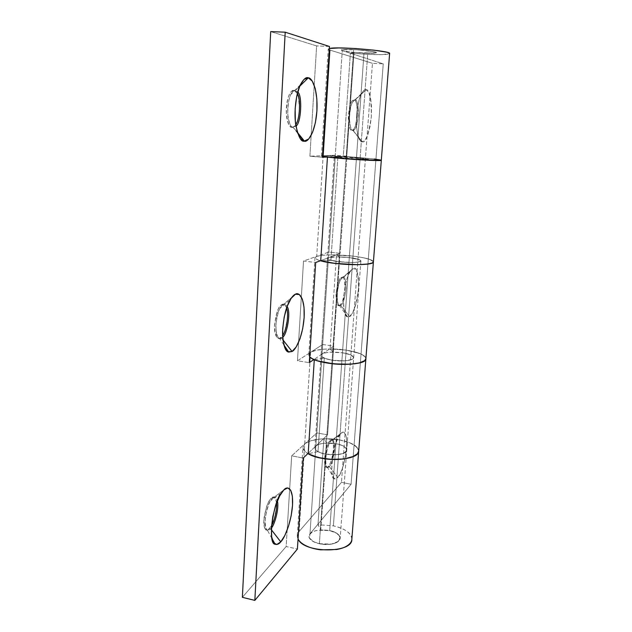 <?xml version="1.0" encoding="UTF-8"?>
<svg xmlns="http://www.w3.org/2000/svg" width="632" height="632" viewBox="0 0 632 632"><rect width="100%" height="100%" fill="white"/><g stroke="black" fill="none" stroke-linecap="round" stroke-linejoin="round"><path stroke-width="0.47" stroke-dasharray="3.16 2.37" d="M353.019 130.358L351.906 130.279L353.098 129.821C355.374 128.17 356.835 122.284 357.499 112.156C356.93 103.561 355.784 99.485 354.046 99.919L355.16 99.99C356.898 99.556 358.044 103.632 358.597 112.235C357.933 122.363 356.472 128.249 354.204 129.908L353.019 130.358C355.05 131.203 356.859 126.313 358.463 115.688C358.399 104.833 357.293 99.595 355.16 99.99L366.078 89.697C369.594 89.207 371.347 98.205 371.332 116.675C368.63 134.719 365.612 143.101 362.278 141.821L353.019 130.358L362.278 141.821L359.576 139.814L357.522 134.071L356.464 125.389L356.606 115.111L357.925 104.92L360.216 96.475L363.092 91.142L366.078 89.697L368.717 92.256L370.621 98.308L371.529 106.871L371.332 116.675L370.076 126.329L367.935 134.458L365.209 139.909L361.978 141.797C359.663 142.437 357.846 137.239 356.511 126.187C355.674 114.06 358.581 98.371 361.528 93.504C363.392 90.416 364.909 89.144 366.078 89.697L355.16 99.99C354.449 99.698 353.541 100.464 352.443 102.273C350.341 106.492 349.37 112.78 349.536 121.147C350.349 127.569 351.447 130.634 352.838 130.334L353.019 130.358C351.321 131.037 350.128 127.15 349.449 118.705C350.01 108.356 351.463 102.273 353.817 100.449L355.16 99.99L354.046 99.919C352.814 99.722 351.645 101.057 350.539 103.932L348.437 114.676L349.03 125.65C349.717 128.675 350.673 130.216 351.906 130.279C353.138 130.326 354.283 128.92 355.342 126.068L357.364 115.609L356.851 104.841C356.211 101.768 355.271 100.133 354.046 99.919L352.688 100.377C350.333 102.202 348.88 108.285 348.319 118.626C349.006 127.072 350.199 130.958 351.906 130.279L353.019 130.358M340.672 305.39L339.866 305.082C341.991 304.095 343.713 298.517 345.033 288.358C344.764 279.423 343.611 275.75 341.572 277.337L342.639 277.472C344.669 275.884 345.822 279.557 346.083 288.492C344.764 298.66 343.042 304.237 340.925 305.224L340.672 305.39C342.702 304.924 344.487 299.552 346.036 289.258C345.902 279.779 344.772 275.844 342.639 277.472L353.027 268.639C356.559 266.009 358.368 272.779 358.478 288.935C355.871 306.402 352.885 315.605 349.536 316.545L340.672 305.39L349.536 316.545L346.81 316.458L344.717 312.714L343.603 305.785L343.682 296.732L344.946 287.015L347.189 278.222L350.041 271.768L353.027 268.639L355.697 269.224L357.641 273.324L358.605 280.245L358.478 288.935L357.278 298.154L355.176 306.599L352.466 313.053L349.536 316.545L347.695 316.909C345.119 316.916 343.729 311.102 343.532 299.473C344.614 286.233 346.747 277.061 349.923 271.965L353.027 268.639L340.782 279.447C336.587 284.155 335.995 307.745 339.558 305.556L340.672 305.39C338.673 307.207 337.472 303.747 337.061 295.002C338.302 284.605 340.024 278.846 342.22 277.717L342.639 277.472L341.572 277.337C340.332 277.898 339.171 279.771 338.088 282.946L336.05 293.619L336.698 302.894C337.401 305.137 338.373 305.92 339.605 305.24C340.838 304.561 341.975 302.649 343.018 299.505L344.985 289.124L344.408 279.976C343.745 277.669 342.797 276.784 341.572 277.337L341.154 277.582C338.95 278.712 337.219 284.471 335.979 294.86C336.398 303.605 337.607 307.065 339.605 305.24L340.672 305.39M331.105 440.852L330.086 440.662C328.285 441.8 326.531 447.006 324.824 456.288C324.5 465.16 325.433 468.723 327.605 466.977L328.277 466.408L329.288 466.606L328.624 467.174C326.452 468.92 325.535 465.357 325.859 456.486C327.558 447.203 329.312 441.989 331.105 440.852L330.228 441.95C326.981 444.083 323.529 467.925 327.376 467.364L329.288 466.606L337.796 477.468L334.605 478.906C328.119 480.209 334.107 438.663 339.55 435.148L341.019 433.291L331.105 440.852L341.019 433.291L343.697 432.201L345.68 434.626L346.699 440.125L346.613 447.851L345.467 456.675L343.405 465.357L340.719 472.649L337.796 477.468L335.063 479.017L332.938 476.963L331.784 471.543L331.808 463.548L333.017 454.266L335.213 445.204L338.033 437.834L341.019 433.291C343.342 430.297 347.608 432.264 346.613 447.851C344.1 464.773 341.162 474.64 337.796 477.468L329.288 466.606C331.326 465.026 333.088 459.259 334.581 449.289C334.391 441.002 333.238 438.189 331.105 440.852L331.626 440.425C333.759 438.663 334.699 442.1 334.447 450.734C332.843 459.954 331.121 465.247 329.288 466.606L328.277 466.408C329.501 465.097 330.631 462.758 331.658 459.393L333.57 449.099C333.822 445.599 333.609 443.024 332.938 441.365C332.266 439.706 331.318 439.469 330.086 440.662C328.853 441.871 327.7 444.185 326.633 447.614L324.651 458.184C324.406 461.787 324.643 464.386 325.354 465.989C326.072 467.569 327.044 467.712 328.277 466.408C330.117 465.049 331.84 459.764 333.443 450.545C333.688 441.918 332.74 438.482 330.607 440.235L330.086 440.662L331.105 440.852M351.842 539.246C351.345 533.155 345.19 528.692 333.388 525.856L317.983 524.718L320.772 529.916L329.691 530.572L336.935 533.392L340.135 537.492L338.128 541.513L331.452 544.081L322.367 544.255L314.072 541.972L309.443 538.045L309.988 533.858L309.024 536.07C308.076 539.704 316.988 544.5 325.393 544.484C333.325 544.721 338.246 542.667 340.166 538.306C339.266 534.332 335.774 531.757 329.691 530.572L335.932 443.68L329.691 530.572L320.772 529.916L326.815 443.008L335.932 443.68C342.165 444.723 345.775 446.856 346.755 450.063C344.243 454.463 337.18 455.814 325.575 454.124C318.394 452.457 314.839 450.347 314.902 447.78L315.858 446.018L321.996 354.078L321.064 355.35C320.179 357.467 329.635 360.596 338.428 360.864C346.723 361.267 351.803 360.208 353.659 357.688C352.585 355.318 348.856 353.675 342.465 352.782L333.135 352.103L339.755 256.908L349.298 257.603L342.465 352.782L350.112 354.686L353.604 357.206L351.637 359.521L344.748 360.817L335.26 360.627L326.507 359.008L321.554 356.535L321.996 354.078L333.736 346.154L327.566 434.871L315.858 446.018L309.988 533.858L351.084 484.262L383.237 63.856L342.268 50.623L335.181 156.72L346.952 156.23L340.19 253.369L328.427 257.753L321.996 354.078L333.736 346.154L322.699 344.495L310.573 352.324L308.819 355.042L309.585 356.606C308.258 355.026 308.582 353.604 310.573 352.324L299.118 531.488L297.309 536.197L297.964 538.796C296.764 536.197 297.151 533.764 299.118 531.488L304.719 443.941L316.798 432.912L322.699 344.495L310.573 352.324C315.597 348.911 332.258 347.948 346.17 350.12L353.004 256.126C365.549 257.698 372.351 259.57 373.409 261.735M365.896 358.518L365.738 357.783C365.146 356.243 363.06 354.781 359.49 353.399L346.17 350.12C358.581 352.182 365.154 355.018 365.889 358.628C365.146 355.01 358.573 352.174 346.17 350.12L330.054 348.951L333.135 352.103L339.755 256.908L336.516 254.925L330.054 348.951L336.516 254.925L353.004 256.126L346.17 350.12L330.054 348.951L333.135 352.103L342.465 352.782L349.298 257.603C355.856 258.33 359.719 259.428 360.896 260.882C358.463 262.707 351.139 262.991 338.926 261.743C331.342 260.7 327.542 259.61 327.51 258.488L328.427 257.753C326.926 258.314 327.178 258.978 329.193 259.76L338.926 261.743L351.882 262.485C356.037 262.438 358.794 262.122 360.161 261.537C361.496 260.953 361.101 260.273 358.96 259.507L349.298 257.603L339.755 256.908L336.516 254.925L353.004 256.126L362.744 257.603L369.854 259.42M364.324 257.927L371.6 260.131L373.417 261.759C372.445 259.602 365.644 257.714 353.004 256.126C338.736 254.396 321.751 254.467 316.711 256.355L314.997 257.959L317.754 259.855L320.408 260.74C317.106 259.784 315.305 258.867 315.005 257.975L316.711 256.355L328.877 252.042L335.347 155.267L323.15 155.717L321.467 156.025L322.36 156.317C320.874 155.986 321.143 155.788 323.15 155.717C328.206 155.504 345.522 156.42 360.161 157.645L367.674 54.36C381.112 54.937 388.419 54.66 389.612 53.538M351.858 539.057L351.755 537.816C351.266 535.241 349.346 532.871 345.996 530.706C342.655 528.549 338.452 526.938 333.388 525.856L317.983 524.718L320.772 529.916L326.815 443.008L323.884 438.79L317.983 524.718L323.884 438.79L339.637 439.943L333.388 525.856L339.637 439.943C351.558 442.361 357.91 445.987 358.707 450.829M357.135 447.33L350.349 443L339.637 439.943L329.177 438.806L318.931 439.145L310.359 440.931L304.719 443.941L302.933 447.756L305.422 451.833L307.895 453.594C304.806 451.73 303.155 449.802 302.941 447.804L304.719 443.941L316.798 432.912L327.566 434.871L315.858 446.018C314.357 447.432 314.538 448.941 316.403 450.529C318.299 452.117 321.348 453.318 325.575 454.124L337.946 454.582C341.944 454.084 344.622 453.104 345.988 451.635C347.331 450.174 347.015 448.665 345.04 447.124C343.058 445.584 340.024 444.43 335.932 443.68L326.815 443.008L323.884 438.79L339.637 439.943L348.864 442.408L355.532 445.876L358.589 449.858L358.707 450.94C358.004 446.042 351.645 442.384 339.637 439.943L346.17 350.12L339.637 439.943C326.072 437.36 309.72 439.145 304.719 443.941L291.676 455.846L287.165 530.106L291.676 455.846L303.21 458.05L291.676 455.846L304.719 443.941L310.573 352.324L316.284 350.239L325.006 349.109L335.458 349.069L346.17 350.12L355.642 352.119L362.531 354.797L365.738 357.783L365.889 358.581M381.309 160.291L381.309 160.251C380.29 159.627 373.243 158.758 360.161 157.645L343.287 156.436L346.692 157.123L353.975 52.401L363.993 53.112L356.472 157.826L346.692 157.123L353.975 52.401L350.381 53.128L367.674 54.36L360.161 157.645L343.287 156.436L350.381 53.128L343.287 156.436L356.472 157.826L363.993 53.112C370.905 53.459 375.053 53.293 376.451 52.614C374.737 51.595 369.412 50.734 360.501 50.023C351.06 49.225 340.632 49.312 341.383 50.102L342.268 50.623L335.181 156.72L334.281 156.855L352.775 158.83L368.48 159.311L356.472 157.826L368.385 159.232L359.379 159.232L334.865 157.076C333.973 156.878 334.075 156.76 335.181 156.72L346.952 156.23L335.347 155.267L323.15 155.717L316.711 256.355L328.877 252.042L340.19 253.369L328.427 257.753L335.181 156.72L356.472 157.826L349.298 257.603C341.801 256.608 330.512 256.671 328.427 257.753L335.181 156.72L327.147 157.052L343.658 156.949L368.48 159.311C370.32 160.015 346.312 158.608 337.836 157.518L330.907 260.305C339.076 262.786 362.563 263.244 360.896 260.882C360.082 259.523 356.219 258.433 349.298 257.603L356.472 157.826L368.361 159.375L359.734 159.248L337.836 157.518L330.907 260.305L320.716 260.818L330.907 260.305L344.653 262.272L352.237 262.478L358.02 262.075L360.761 261.15L359.94 259.918L349.298 257.603L336.777 256.876L328.427 257.753L321.996 354.078C326.207 352.048 333.032 351.613 342.465 352.782L335.932 443.68C326.728 442.345 320.037 443.127 315.858 446.018L321.996 354.078L314.009 359.466L321.996 354.078C323.505 353.075 326.246 352.443 330.22 352.198L342.465 352.782C349.204 353.825 352.94 355.461 353.659 357.688C353.715 360.327 343.547 361.875 332.092 360.224L324.303 358.226L318.007 451.611L324.303 358.226L332.092 360.224L344.748 360.817C348.825 360.54 351.542 359.877 352.909 358.826C354.252 357.783 353.896 356.669 351.834 355.492C349.78 354.323 346.652 353.422 342.465 352.782L335.932 443.68L342.094 445.457L345.941 447.969L346.605 450.695L343.879 453.065L338.286 454.534L331.026 454.779L323.718 453.721L318.007 451.611C325.622 456.486 348.121 455.301 346.755 450.063C346.115 447.045 342.505 444.912 335.932 443.68L323.955 443.222C320.053 443.672 317.351 444.604 315.858 446.018L309.988 533.858L351.084 484.262L341.462 482.366L299.118 531.488L341.462 482.366L372.461 63.319L341.462 482.366L351.084 484.262L383.237 63.856L372.461 63.319L383.237 63.856L342.268 50.623C340.759 50.133 341.09 49.786 343.279 49.58L353.651 49.596C345.451 49.28 341.375 49.478 341.422 50.205C344.061 51.421 351.59 52.393 363.993 53.112L376.34 52.772C376.743 52.511 376.119 52.187 374.484 51.808L357.08 49.786L342.023 49.762C341.083 49.975 341.162 50.268 342.268 50.623L350.871 52.069L363.993 53.112L329.691 530.572C318.71 528.952 311.845 530.627 309.095 535.596C308.779 539.175 312.2 541.893 319.358 543.741L353.651 49.596L319.358 543.741C330.544 545.384 337.456 543.717 340.103 538.725C340.324 535.067 336.856 532.349 329.691 530.572L363.993 53.112C372.161 53.444 376.309 53.254 376.419 52.527C376.174 51.611 364.135 50.047 353.651 49.596L367.255 50.679L375.764 52.164C377.091 52.646 376.593 52.977 374.278 53.159L353.975 52.401L350.381 53.128L367.674 54.36L382.21 54.621L389.604 53.578M329.904 50.054L372.461 63.319L329.904 50.054C327.889 49.43 327.668 48.917 329.233 48.53L328.269 48.972L329.904 50.054L323.15 155.717L309.901 156.199L323.15 155.717L316.711 256.355L303.526 261.024L297.459 360.785L310.573 352.324L297.459 360.785L309.293 362.65L297.459 360.785L303.526 261.024L315.684 262.501L303.526 261.024L316.711 256.355L322.486 255.281L331.365 254.87L353.004 256.126L360.161 157.645C373.141 158.75 380.188 159.612 381.309 160.228M327.566 434.871L316.798 432.912L322.699 344.495L333.736 346.154L327.566 434.871M369.862 259.42L373.417 261.79M374.255 159.003L360.161 157.645L353.004 256.126L364.277 257.919M340.19 253.369L328.877 252.042L335.347 155.267L346.952 156.23L340.19 253.369M286.588 308.013C285.095 304.577 283.594 303.407 282.085 304.49C280.292 305.303 278.649 307.673 277.164 311.584L274.549 324.54C274.296 329.233 274.73 332.867 275.844 335.458C276.966 338.025 278.42 338.815 280.205 337.828L281.461 338.017L282.923 339.882L281.461 338.017C278.649 340.443 276.753 336.619 275.757 326.539C277.093 314.112 279.376 306.97 282.599 305.106L291.913 297.269L283.341 304.663C284.534 303.881 285.798 304.49 287.125 306.481C285.798 304.49 284.534 303.881 283.341 304.663L282.085 304.49L283.341 304.663C282.441 304.956 281.343 306.157 280.047 308.274C274.612 315.518 274.873 340.024 279.439 338.286L281.461 338.017L282.67 337.069L281.461 338.017L280.205 337.828L282.591 335.45M297.34 93.536C296.187 91.411 295.112 90.344 294.125 90.344C292.3 90.052 290.625 91.64 289.093 95.108C287.568 98.616 286.659 102.969 286.367 108.175C286.091 113.381 286.517 117.852 287.639 121.581C288.761 125.278 290.23 127.174 292.047 127.261L293.367 127.356L297.396 132.372L293.367 127.356C291.004 128.138 289.124 123.675 287.726 113.973C287.892 101.744 289.661 94.176 293.05 91.261L295.452 90.423L299.679 86.284L295.452 90.423L297.735 92.043L295.452 90.423L294.125 90.344L295.452 90.423C294.18 89.878 292.608 91.253 290.728 94.571C288.097 100.583 287.204 108.143 288.042 117.26C289.495 124.196 291.155 127.545 293.027 127.316L295.95 126.084L293.367 127.356L292.047 127.261L294.157 126.432L295.721 124.567M270.67 528.842L271.318 529.679L270.67 528.842L269.493 529.845C266.388 532.136 264.998 528.06 265.314 517.616C267.51 506.643 269.864 500.291 272.384 498.569L270.812 500.536C266.578 504.265 262.454 529.687 267.304 530.082L270.67 528.842L269.485 528.581L270.67 528.842L271.381 528.004L270.67 528.842M276.571 502.961L275.378 498.379C274.335 496.634 272.937 496.618 271.183 498.316L272.384 498.569L283.839 489.911L272.384 498.569L271.183 498.316C268.663 500.038 266.301 506.382 264.105 517.355C263.789 527.799 265.187 531.875 268.3 529.584L271.531 525.729M327.455 157.091L337.836 157.518L327.455 157.091M308.211 453.286L315.858 446.018L308.211 453.286M320.732 260.621L328.427 257.753L320.732 260.621M270.709 31.6L316.616 45.907L309.901 156.199L322.391 157.242L309.901 156.199L316.616 45.907L270.709 31.6M287.165 530.114L286.162 546.522L242.372 597.327L286.162 546.522L297.403 549.042L286.162 546.522L287.165 530.114M285 330.552L287.497 318.03C287.757 313.512 287.37 309.933 286.328 307.278C285.285 304.616 283.871 303.692 282.085 304.49L281.335 304.932C278.096 306.797 275.821 313.93 274.486 326.357C275.481 336.429 277.393 340.253 280.205 337.828C281.99 336.84 283.586 334.415 284.993 330.568M297.356 93.504L294.125 90.344L291.708 91.182C288.318 94.089 286.541 101.657 286.383 113.886C287.789 123.58 289.677 128.035 292.047 127.261C293.856 127.332 295.484 125.642 296.937 122.197M296.937 122.181C298.383 118.745 299.244 114.534 299.536 109.557M299.536 109.534L298.407 96.451M274.17 519.528L276.579 507.148M276.555 503.001C275.623 497.629 274.138 495.82 272.1 497.574L271.183 498.316C269.422 500.038 267.818 503.033 266.38 507.291L263.86 520.096C263.631 524.339 264.073 527.286 265.187 528.937C266.293 530.556 267.731 530.446 269.485 528.581L271.539 525.682M329.462 46.484L316.616 45.907L329.462 46.484M314.302 359.592L324.303 358.226L314.302 359.592M318.007 451.611L308.179 453.752L318.007 451.611M358.715 450.885L357.143 447.338M381.151 160.354L379.382 159.706M379.366 159.706L371.806 158.735M371.766 158.727L348.927 156.799L323.15 155.717M272.384 498.569L273.293 497.819C274.904 496.468 276.263 497.479 277.385 500.86C275.9 496.997 274.225 496.231 272.384 498.569M319.358 543.741L331.452 544.081C335.371 543.386 338.017 542.114 339.384 540.273C340.727 538.424 340.451 536.568 338.539 534.68C336.627 532.8 333.68 531.433 329.691 530.572L317.967 530.232C314.144 530.864 311.481 532.073 309.988 533.858C308.495 535.652 308.653 537.516 310.446 539.452C312.271 541.395 315.234 542.825 319.358 543.741M353.098 129.821L354.204 129.908M339.866 305.082L340.925 305.224M327.605 466.977L328.624 467.174M334.605 478.906L327.376 467.364M339.55 435.148L330.228 441.95M308.811 354.647L314.973 257.69M297.317 535.525L302.933 447.156M321.435 155.962L328.229 49.099M360.896 260.882L340.166 538.306L360.896 260.882M327.51 258.488L321.064 355.35M314.902 447.78L334.281 156.855M330.607 440.235L331.626 440.425M347.695 316.909L339.558 305.556M349.923 271.965L340.782 279.447M341.154 277.582L342.22 277.717M361.978 141.797L352.838 130.334M361.528 93.504L352.443 102.273M352.688 100.377L353.817 100.449M280.671 337.535L281.919 337.725M294.157 126.432L295.476 126.526M271.965 538.504L267.304 530.082M281.208 493.26L270.812 500.536M268.3 529.584L269.493 529.845M272.1 497.574L273.293 497.819M291.708 91.182L293.05 91.261M297.664 133.202L293.027 127.316M300.342 84.775L290.728 94.571M281.335 304.932L282.599 305.106M283.839 344.835L279.439 338.286M289.914 300.311L280.047 308.274"/><path stroke-width="0.95" d="M365.889 358.581L364.672 360.635L359.332 362.902L350.452 364.206L333.625 363.874L318.165 360.975C313.883 359.671 311.055 358.241 309.672 356.701C315.897 365.446 367.476 367.113 365.889 358.628C366.442 363.479 345.807 366.11 328.008 363.155C322.391 362.262 317.817 361.07 314.302 359.592L308.179 453.752C321.949 462.411 358.589 460.554 358.652 451.461M373.417 261.838C374.057 264.745 353.083 265.685 334.842 263.378L320.416 260.74L334.842 263.378L357.815 264.69L366.86 264.176L372.24 262.983L373.417 261.79M351.858 539.057C351.827 541.166 350.681 543.117 348.422 544.91C345.696 547.051 341.801 548.584 336.73 549.5L320.637 549.832C315.005 549.137 310.115 547.77 305.975 545.748C301.946 543.765 299.299 541.498 298.043 538.962C303.597 553.427 352.861 553.529 351.842 539.246M358.7 451.051C359.008 457.631 338.784 461.747 321.498 458.224C315.858 457.126 311.323 455.585 307.895 453.586L311.924 455.53L321.498 458.224L332.614 459.464L343.429 459.029L352.158 457.015L357.451 453.776L358.707 450.94M381.317 160.22L365.557 160.125L347.94 158.995L322.454 156.341C329.462 158.103 383.585 161.674 381.309 160.236C383.079 161.405 343.097 159.09 327.455 157.091L320.716 260.818C335.474 265.243 373.765 266.017 373.386 262.011M389.612 53.538C392.275 50.892 336.777 46.223 329.335 48.506L338.807 47.937L355.65 48.538L373.702 50.133L386.357 52.124C388.712 52.685 389.794 53.167 389.604 53.578M323.15 155.717L329.904 50.054M358.715 450.885L358.478 452.117C357.91 453.697 356.361 455.095 353.833 456.312L344.021 458.951L331.168 459.401L318.22 457.513L308.179 453.752L314.302 359.608C317.793 361.077 322.36 362.27 328.008 363.155L339.4 364.293L350.452 364.206C355.721 363.827 359.742 363.045 362.507 361.867C364.814 360.88 365.944 359.766 365.896 358.518M381.104 160.094L374.255 159.003M291.913 297.269L295.452 294.204C298.817 291.787 305.137 297.403 304.134 317.564C302.617 337.954 295.286 350.381 292.055 351.479L282.923 339.882L292.055 351.479L288.042 351.819L284.803 347.711L282.899 339.661L282.67 328.877L284.179 317.114L287.181 306.33L291.162 298.288L295.452 294.204L299.386 294.583L302.38 299.213L304.032 307.286L304.134 317.564L302.712 328.601L299.955 338.863L296.234 346.889L292.055 351.479L288.706 352.087C285.245 351.724 283.199 345.27 282.551 332.709C283.318 318.346 285.767 307.547 289.914 300.311C292.11 296.692 293.959 294.654 295.452 294.204L291.913 297.269M282.67 337.069C286.407 336.09 291.423 312.516 287.125 306.481C291.423 312.516 286.407 336.09 282.67 337.069M282.591 335.45C285.869 332.195 289.306 314.807 286.588 308.013M299.679 86.284L308.298 77.831C311.71 77.467 318.046 88.464 316.916 110.9C315.265 133.21 307.8 142.287 304.529 141.26L297.396 132.372L304.529 141.26L300.469 138.811L297.222 131.796L295.334 121.17L295.16 108.585L296.756 96.119L299.86 85.849L303.929 79.442L308.298 77.831L312.263 81.094L315.25 88.559L316.861 99.011L316.916 110.9L315.415 122.553L312.571 132.372L308.772 138.953L303.976 141.213C300.864 141.789 298.099 136.117 295.665 124.196C293.754 111.216 296.376 92.351 300.35 84.775C303.542 79.095 306.196 76.78 308.298 77.831L299.679 86.284M295.95 126.084C301.156 123.635 302.602 95.092 297.735 92.043C302.602 95.092 301.156 123.635 295.95 126.084M295.721 124.567C299.845 119.977 300.927 98.624 297.34 93.536M271.318 529.679L280.758 541.877C279.075 544.026 277.203 544.816 275.133 544.239C266.917 543.994 274.075 499.509 281.208 493.26L283.839 489.911L287.726 487.928L290.704 490.203L292.379 496.278L292.537 505.197L291.186 515.673L288.5 526.251L284.858 535.438L280.758 541.877L276.792 544.508L273.585 542.801L271.673 536.884L271.405 527.609L272.834 516.486L275.742 505.331L279.628 495.994L283.839 489.911C287.149 485.818 293.43 486.988 292.537 505.197C291.131 523.904 283.942 539.049 280.758 541.877L271.318 529.679M373.417 261.759L373.228 262.296C372.714 262.967 371.158 263.512 368.575 263.939L358.431 264.674L345.001 264.31L331.373 262.92L320.716 260.818L327.455 157.091L352.443 159.327L381.151 160.354M327.147 157.052L322.391 157.242L329.462 46.484L285.198 32.185L254.838 600.4L297.403 549.042L303.21 458.05L308.211 453.286L303.21 458.05L297.403 549.042L254.838 600.4L285.198 32.185L329.462 46.484L322.391 157.242L327.147 157.052M314.009 359.466L309.293 362.65L315.684 262.501L320.732 260.621L315.684 262.501L309.293 362.65L314.009 359.466M242.372 597.327L270.709 31.6L285.198 32.185L270.709 31.6L242.372 597.327L254.838 600.4L242.372 597.327M298.407 96.451L297.356 93.504M271.531 525.729L274.17 519.528M276.579 507.148L276.571 502.961M271.539 525.682C273.901 522.087 277.266 510.53 276.555 503.001M277.385 500.86C279.431 509.218 273.98 526.108 271.381 528.004C273.98 526.108 279.431 509.218 277.385 500.86M365.881 358.739L373.401 261.94M351.827 539.436L358.684 451.295M381.309 160.251L389.612 53.499M275.133 544.239L271.965 538.504M358.692 451.153L365.865 358.96M373.409 261.877L381.309 160.291M303.976 141.213L297.664 133.202M288.706 352.087L283.839 344.835"/></g></svg>
